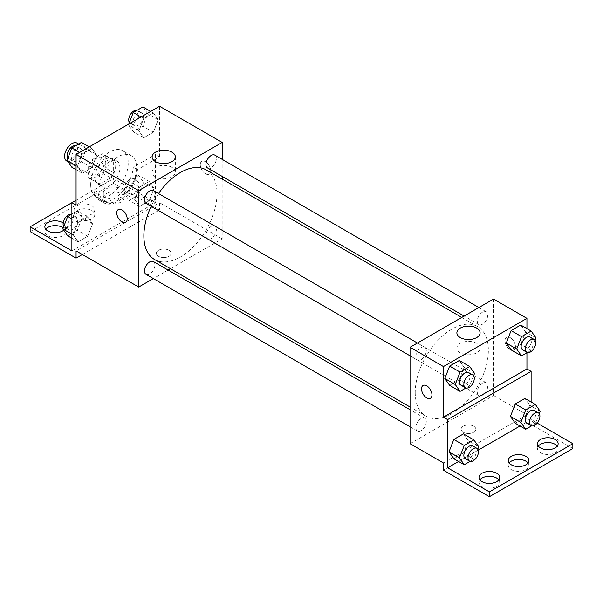 <?xml version="1.0" encoding="UTF-8"?>
<svg xmlns="http://www.w3.org/2000/svg" width="603" height="603" viewBox="0 0 603 603"><rect width="100%" height="100%" fill="white"/><g stroke="black" fill="none" stroke-linecap="round" stroke-linejoin="round"><path stroke-width="0.45" stroke-dasharray="3.02 2.26" d="M66.729 161.016A10.334 5.962 120 0 0 77.063 155.054A10.334 5.962 120 0 0 77.063 143.122M89.636 170.747A10.334 5.962 120 0 0 91.777 175.473A10.334 5.962 120 0 0 102.111 169.511A10.334 5.962 120 0 0 102.111 157.579A10.334 5.962 120 0 0 94.151 160.353A10.334 5.962 120 0 0 89.636 170.747M91.588 159.983L102.299 153.795A14.027 8.095 120 0 1 103.957 154.383A14.027 8.095 120 0 1 105.291 155.529L105.291 167.89A14.027 8.095 120 0 1 102.299 173.076L91.588 179.264A14.027 8.095 120 0 1 89.93 178.676A14.027 8.095 120 0 1 88.596 177.531L88.596 165.169A14.027 8.095 120 0 1 91.588 159.983L99.94 164.8L110.651 158.619L102.299 153.795M102.299 173.076L110.651 177.9L99.94 184.081L91.588 179.264M88.596 177.531L96.947 182.355L96.947 169.986L88.596 165.169M96.947 182.355A14.027 8.095 120 0 0 98.281 183.5A14.027 8.095 120 0 0 99.94 184.081M110.651 177.9A14.027 8.095 120 0 0 113.643 172.714L105.291 167.89M110.651 158.619A14.027 8.095 120 0 1 112.309 159.2A14.027 8.095 120 0 1 113.643 160.345L113.643 172.714M99.94 164.8A14.027 8.095 120 0 0 96.947 169.986M105.291 183.402A14.758 8.525 -60 0 1 97.912 184.134A14.758 8.525 -60 0 1 97.912 167.091A14.758 8.525 -60 0 1 112.671 158.566A14.758 8.525 -60 0 1 114.932 170.393A14.758 8.525 -60 0 1 105.291 183.402M109.467 185.814A14.758 8.525 120 0 0 119.108 172.805A14.758 8.525 120 0 0 116.846 160.978A14.758 8.525 120 0 0 105.472 164.936A14.758 8.525 120 0 0 99.028 179.784A14.758 8.525 120 0 0 102.088 186.546A14.758 8.525 120 0 0 109.467 185.814M113.643 160.345L105.291 155.529M90.684 184.608A26.57 15.339 120 0 0 96.186 196.766A26.57 15.339 120 0 0 122.748 181.428A26.57 15.339 120 0 0 122.748 150.75A26.57 15.339 120 0 0 102.276 157.873A26.57 15.339 120 0 0 90.684 184.608M99.028 189.425A26.57 15.339 120 0 0 104.53 201.59A26.57 15.339 120 0 0 131.1 186.252A26.57 15.339 120 0 0 131.1 155.574A26.57 15.339 120 0 0 110.628 162.689A26.57 15.339 120 0 0 99.028 189.425M76.068 205.095L98.138 192.349A27.987 16.16 -60 0 0 103.822 202.812A27.987 16.16 -60 0 0 124.414 196.314A27.987 16.16 -60 0 0 137.492 169.631L159.561 156.886L155.386 154.481L155.386 202.683L113.643 178.578L113.643 183.402L159.561 209.912L159.561 202.683L76.068 250.886M159.561 106.271L159.561 156.886M77.448 166.405L82.272 153.984L91.912 148.413L96.736 155.273L91.912 167.702L82.272 173.265L77.448 166.405L82.272 153.984L91.912 148.413L96.736 155.273L91.912 167.702L82.272 173.265L77.448 166.405L76.068 165.606M138.901 130.926L143.725 118.505L153.366 112.942L158.182 119.793L153.366 132.223L143.725 137.786L138.901 130.926L143.725 118.505L153.366 112.942L158.182 119.793L153.366 132.223L143.725 137.786L138.901 130.926L128.462 124.904L128.801 124.03M146.024 203.384A7.379 4.259 120 0 0 153.403 199.126A7.379 4.259 120 0 0 153.403 190.601M146.024 274.342A7.379 4.259 120 0 0 153.403 270.084A7.379 4.259 120 0 0 153.403 261.559M222.183 179.114L222.183 238.833L170.468 268.697M168.109 270.054L153.35 278.571M222.183 159.358L222.183 176.4M205.94 235.487A7.379 4.259 120 0 0 207.47 238.863A7.379 4.259 120 0 0 214.849 234.605A7.379 4.259 120 0 0 214.849 226.08A7.379 4.259 120 0 0 209.166 228.062A7.379 4.259 120 0 0 205.94 235.487M207.47 167.905A7.379 4.259 120 0 0 214.849 163.647A7.379 4.259 120 0 0 214.849 155.122M154.579 259.524A51.715 29.856 120 0 0 194.43 245.67A51.715 29.856 120 0 0 217.005 193.623A51.715 29.856 120 0 0 206.294 169.948M158.529 193.563A51.715 29.856 120 0 0 151.149 206.347M168.953 256.313A7.379 4.259 0 0 0 171.116 253.298A7.379 4.259 0 0 0 163.737 249.039A7.379 4.259 0 0 0 156.358 253.298A7.379 4.259 0 0 0 160.911 257.232A7.379 4.259 0 0 0 168.953 256.313A7.379 4.259 180 0 1 160.911 257.232A7.379 4.259 180 0 1 156.358 253.29A7.379 4.259 180 0 1 163.737 249.031A7.379 4.259 180 0 1 171.116 253.29A7.379 4.259 180 0 1 168.953 256.305M222.183 238.833L159.561 202.683M205.487 161.71A7.379 4.259 -120 0 0 201.794 161.34A7.379 4.259 -120 0 0 201.794 169.865A7.379 4.259 -120 0 0 209.173 174.124A7.379 4.259 -120 0 0 210.304 168.207A7.379 4.259 -120 0 0 205.487 161.71A7.379 4.259 60 0 1 210.304 168.214A7.379 4.259 60 0 1 209.173 174.124A7.379 4.259 60 0 1 201.794 169.865A7.379 4.259 60 0 1 201.794 161.34A7.379 4.259 60 0 1 205.48 161.71M171.945 167.378A11.608 6.701 0 0 0 159.298 165.931A11.608 6.701 0 0 0 152.129 172.119A11.608 6.701 0 0 0 163.737 178.82A11.608 6.701 0 0 0 175.345 172.119A11.608 6.701 0 0 0 171.945 167.378M125.68 222.326L125.688 222.326A7.379 4.259 -120 0 0 125.688 222.326A7.379 4.259 -120 0 0 125.688 213.801A7.379 4.259 -120 0 0 118.309 209.543A7.379 4.259 -120 0 0 118.301 209.543L118.309 209.543M82.332 254.504L159.561 209.912M98.138 192.349L93.962 189.937A27.987 16.16 120 0 0 99.653 200.407A27.987 16.16 120 0 0 120.238 193.902A27.987 16.16 120 0 0 133.323 167.219L155.386 154.481M76.068 200.271L93.962 189.937M30.15 231.605L113.643 183.402M71.893 202.683L113.643 178.578M63.247 227.866A10.334 5.962 180 0 1 65.531 231.605A10.334 5.962 180 0 1 55.197 237.567A10.334 5.962 180 0 1 44.863 231.605A10.334 5.962 180 0 1 45.745 229.193M120.947 193.646A10.334 5.962 180 0 1 123.977 197.859A10.334 5.962 180 0 1 113.643 203.829A10.334 5.962 180 0 1 103.309 197.859A10.334 5.962 180 0 1 109.686 192.349A10.334 5.962 180 0 1 120.947 193.646M91.724 210.515A10.334 5.962 180 0 1 94.754 214.736A10.334 5.962 180 0 1 84.42 220.698A10.334 5.962 180 0 1 74.086 214.736A10.334 5.962 180 0 1 80.463 209.226A10.334 5.962 180 0 1 91.724 210.515M137.492 169.631L133.323 167.219M139.549 187.051L149.19 181.488L154.006 188.347L149.19 200.769L139.549 206.332L134.725 199.472L139.549 187.051L149.19 181.488L154.006 188.347L149.19 200.769L139.549 206.332L134.725 199.472L139.549 187.051L129.11 181.028L138.75 175.458L143.574 182.317L138.75 194.739L129.11 200.309L124.293 193.45L129.11 181.028M78.096 222.53L87.737 216.967L92.561 223.819L87.737 236.248L78.096 241.811L73.28 234.951L78.096 222.53L87.737 216.967L92.561 223.819L87.737 236.248L78.096 241.811L73.28 234.951L78.096 222.53L71.893 218.949M71.893 250.886L155.386 202.683M63.149 222.982A10.334 5.962 180 0 1 65.531 226.788A10.334 5.962 180 0 1 63.707 230.165M120.947 188.822A10.334 5.962 180 0 1 123.977 193.043A10.334 5.962 180 0 1 113.643 199.005A10.334 5.962 180 0 1 103.309 193.043A10.334 5.962 180 0 1 109.686 187.533A10.334 5.962 180 0 1 120.947 188.822M91.724 205.698A10.334 5.962 180 0 1 94.754 209.912A10.334 5.962 180 0 1 84.42 215.882A10.334 5.962 180 0 1 74.086 209.912A10.334 5.962 180 0 1 80.463 204.402A10.334 5.962 180 0 1 91.724 205.698M415.218 392.508A51.715 29.856 120 0 0 425.929 416.183A51.715 29.856 120 0 0 477.644 386.327A51.715 29.856 120 0 0 477.644 326.607A51.715 29.856 120 0 0 437.793 340.461A51.715 29.856 120 0 0 415.218 392.508M415.844 356.667A7.379 4.259 -60 0 1 419.062 349.243A7.379 4.259 -60 0 1 424.753 347.268A7.379 4.259 -60 0 1 426.276 350.644A7.379 4.259 -60 0 1 423.057 358.069A7.379 4.259 -60 0 1 417.374 360.044A7.379 4.259 -60 0 1 415.844 356.667M477.29 392.146A7.379 4.259 120 0 0 478.82 395.523A7.379 4.259 120 0 0 486.199 391.264A7.379 4.259 120 0 0 486.199 382.747A7.379 4.259 120 0 0 480.516 384.722A7.379 4.259 120 0 0 477.29 392.146M415.844 427.625A7.379 4.259 120 0 0 417.374 431.002A7.379 4.259 120 0 0 424.753 426.743A7.379 4.259 120 0 0 424.753 418.226A7.379 4.259 120 0 0 419.062 420.201A7.379 4.259 120 0 0 415.844 427.625M477.29 321.188A7.379 4.259 120 0 0 478.82 324.572A7.379 4.259 120 0 0 486.199 320.306A7.379 4.259 120 0 0 486.199 311.789A7.379 4.259 120 0 0 480.516 313.764A7.379 4.259 120 0 0 477.29 321.188M493.533 299.088L493.533 395.5L410.04 443.702M473.702 432.253A7.379 4.259 0 0 0 475.865 429.238A7.379 4.259 0 0 0 468.486 424.979A7.379 4.259 0 0 0 461.107 429.238A7.379 4.259 0 0 0 465.659 433.18A7.379 4.259 0 0 0 473.702 432.253A7.379 4.259 180 0 1 465.659 433.173A7.379 4.259 180 0 1 461.107 429.238A7.379 4.259 180 0 1 468.486 424.979A7.379 4.259 180 0 1 475.865 429.238A7.379 4.259 180 0 1 473.702 432.253M572.85 448.519L526.932 422.01L526.932 414.781L493.533 395.5M526.932 414.781L443.439 462.983M525.552 331.891L520.728 325.032L525.552 331.891L520.728 344.321L525.552 331.891L535.984 337.921M511.088 349.883L520.728 344.321L511.088 349.883M464.099 367.37L459.275 360.511L464.099 367.37L459.275 379.792L464.099 367.37L474.538 373.4M449.634 385.362L459.275 379.792L449.634 385.362M526.932 328.612L526.932 352.785M510.228 337.65A7.379 4.259 -120 0 0 506.543 337.288A7.379 4.259 -120 0 0 506.543 345.805A7.379 4.259 -120 0 0 513.922 350.064A7.379 4.259 -120 0 0 515.052 344.155A7.379 4.259 -120 0 0 510.228 337.65A7.379 4.259 60 0 1 515.045 344.155A7.379 4.259 60 0 1 513.914 350.072A7.379 4.259 60 0 1 506.535 345.805A7.379 4.259 60 0 1 506.535 337.288A7.379 4.259 60 0 1 510.228 337.65M531.107 401.982L531.107 419.598L537.19 423.11M430.429 398.274L430.429 398.266A7.379 4.259 -120 0 0 430.429 389.749A7.379 4.259 -120 0 0 423.05 385.49L423.05 385.49M476.694 343.326A11.608 6.701 0 0 0 464.039 341.871A11.608 6.701 0 0 0 456.878 348.067A11.608 6.701 0 0 0 468.486 354.768A11.608 6.701 0 0 0 480.094 348.067A11.608 6.701 0 0 0 476.694 343.326M528.032 462.983A10.334 5.962 180 0 1 528.914 465.395A10.334 5.962 180 0 1 518.58 471.358A10.334 5.962 180 0 1 508.246 465.395A10.334 5.962 180 0 1 509.128 462.983M557.255 446.114A10.334 5.962 180 0 1 558.137 448.519A10.334 5.962 180 0 1 551.753 454.036A10.334 5.962 180 0 1 540.499 452.74A10.334 5.962 180 0 1 537.469 448.519A10.334 5.962 180 0 1 538.351 446.114M498.809 479.852A10.334 5.962 180 0 1 499.691 482.264A10.334 5.962 180 0 1 493.314 487.774A10.334 5.962 180 0 1 482.053 486.485A10.334 5.962 180 0 1 479.023 482.264A10.334 5.962 180 0 1 479.905 479.852M526.932 422.01L443.439 470.212M453.81 458.732L463.451 453.162L468.275 440.74L463.451 433.881L468.275 440.74L463.451 453.162L453.81 458.732M515.264 423.253L524.904 417.683L529.72 405.261L524.904 398.402L529.72 405.261L524.904 417.683L515.264 423.253M531.107 419.598L520.02 425.997M478.239 450.117L458.574 461.476M473.611 375.782L469.714 385.822L465.938 388M461.205 385.355A7.379 4.259 120 0 0 468.584 381.096A7.379 4.259 120 0 0 468.584 372.571M469.714 385.822L459.275 379.792M535.057 340.303L531.168 350.343L527.391 352.521M522.658 349.876A7.379 4.259 120 0 0 530.037 345.617A7.379 4.259 120 0 0 530.037 337.092M531.168 350.343L520.728 344.321M477.787 449.152L473.89 459.185L470.114 461.37M465.38 458.725A7.379 4.259 120 0 0 472.76 454.458A7.379 4.259 120 0 0 472.76 445.941M478.707 446.763L468.275 440.74M473.89 459.185L463.451 453.162M539.233 413.673L535.343 423.713L531.56 425.891M526.826 423.246A7.379 4.259 120 0 0 534.213 418.979A7.379 4.259 120 0 0 534.213 410.462M540.16 411.284L529.72 405.261M535.343 423.713L524.904 417.683M81.473 142.391L86.297 149.25L81.473 161.672L71.832 167.242M71.44 157.828A7.379 4.259 120 0 0 72.963 161.205A7.379 4.259 120 0 0 80.342 156.946A7.379 4.259 120 0 0 80.342 148.421A7.379 4.259 120 0 0 74.659 150.403A7.379 4.259 120 0 0 71.44 157.828M96.736 155.273L86.297 149.25M91.912 167.702L81.473 161.672M82.272 173.265L76.068 169.684M82.272 153.984L79.596 152.438M91.912 148.413L89.244 146.876M67.943 157.994A7.379 4.259 120 0 0 68.787 158.793A7.379 4.259 120 0 0 76.174 154.534A7.379 4.259 120 0 0 76.174 146.016A7.379 4.259 120 0 0 75.609 145.775M142.926 106.912L147.75 113.771L142.926 126.193L133.286 131.763L128.462 124.904M132.886 122.349A7.379 4.259 120 0 0 134.416 125.726A7.379 4.259 120 0 0 141.795 121.467A7.379 4.259 120 0 0 141.795 112.949A7.379 4.259 120 0 0 136.112 114.924A7.379 4.259 120 0 0 132.886 122.349M158.182 119.793L147.75 113.771M153.366 132.223L142.926 126.193M143.725 137.786L133.286 131.763M143.725 118.505L141.049 116.959M153.366 112.942L150.69 111.397M129.389 122.515A7.379 4.259 120 0 0 130.24 123.321A7.379 4.259 120 0 0 137.62 119.055A7.379 4.259 120 0 0 137.62 110.537A7.379 4.259 120 0 0 137.062 110.296M71.893 214.057L77.305 210.937L82.121 217.796L77.305 230.218L67.657 235.788M67.265 226.374A7.379 4.259 120 0 0 68.787 229.751A7.379 4.259 120 0 0 76.174 225.492A7.379 4.259 120 0 0 76.174 216.974A7.379 4.259 120 0 0 70.483 218.949A7.379 4.259 120 0 0 67.265 226.374M92.561 223.819L82.121 217.796M87.737 236.248L77.305 230.218M78.096 241.811L71.893 238.23M73.28 234.951L71.893 234.16M87.737 216.967L77.305 210.937M63.767 226.54A7.379 4.259 120 0 0 64.619 227.346A7.379 4.259 120 0 0 71.998 223.08A7.379 4.259 120 0 0 71.998 214.562A7.379 4.259 120 0 0 71.44 214.321M128.71 190.895A7.379 4.259 120 0 0 130.24 194.272A7.379 4.259 120 0 0 137.62 190.013A7.379 4.259 120 0 0 137.62 181.495A7.379 4.259 120 0 0 131.936 183.47A7.379 4.259 120 0 0 128.71 190.895M154.006 188.347L143.574 182.317M149.19 200.769L138.75 194.739M139.549 206.332L129.11 200.309M134.725 199.472L124.293 193.45M149.19 181.488L138.75 175.458M124.535 188.49A7.379 4.259 120 0 0 126.065 191.867A7.379 4.259 120 0 0 133.444 187.601A7.379 4.259 120 0 0 133.444 179.083A7.379 4.259 120 0 0 127.761 181.058A7.379 4.259 120 0 0 124.535 188.49M67.958 161.725L91.777 175.473M78.639 144.027L102.111 157.579M116.846 160.978L112.671 158.566M102.088 186.546L97.912 184.134M112.309 159.2L103.957 154.383M98.281 183.5L89.93 178.676M131.1 155.574L122.748 150.75M104.53 201.59L96.186 196.766M152.129 156.886L152.129 172.119M175.345 156.886L175.345 172.119M103.822 202.812L99.653 200.407M74.086 209.912L74.086 214.736M94.754 209.912L94.754 214.736M103.309 193.043L103.309 197.859M123.977 193.043L123.977 197.859M44.863 226.788L44.863 231.605M65.531 226.788L65.531 231.605M477.644 326.607L461.755 317.434M425.929 416.183L410.04 407.01M410.04 355.815L417.374 360.044M417.419 343.032L424.753 347.268M486.199 382.747L214.849 226.08M478.82 395.523L207.47 238.863M424.753 418.226L410.04 409.731M417.374 431.002L410.04 426.773M486.199 311.789L478.872 307.553M478.82 324.572L464.114 316.078M456.878 332.833L456.878 348.067M480.094 332.833L480.094 348.067M479.023 477.448L479.023 482.264M499.691 477.448L499.691 482.264M537.469 443.702L537.469 448.519M558.137 443.702L558.137 448.519M508.246 460.571L508.246 465.395M528.914 460.571L528.914 465.395M80.342 148.421L76.174 146.016M72.963 161.205L68.787 158.793M141.795 112.949L137.62 110.537M134.416 125.726L130.24 123.321M76.174 216.974L71.998 214.562M68.787 229.751L64.619 227.346M137.62 181.495L133.444 179.083M130.24 194.272L126.065 191.867"/><path stroke-width="0.9" d="M78.639 144.027L77.063 143.122A10.334 5.962 120 0 0 69.104 145.888A10.334 5.962 120 0 0 64.589 156.283A10.334 5.962 120 0 0 66.729 161.016L67.958 161.725M76.068 200.271L71.893 202.683L71.893 250.886L30.15 226.788L71.893 202.683L76.068 205.095L76.068 154.481L159.561 106.271L222.183 142.429L222.183 159.358M121.994 221.964A7.379 4.259 60 0 1 117.17 215.459A7.379 4.259 60 0 1 118.301 209.543A7.379 4.259 60 0 1 125.68 213.809A7.379 4.259 60 0 1 125.68 222.326A7.379 4.259 60 0 1 121.994 221.964M30.15 226.788L30.15 231.605L76.068 258.114L76.068 250.886L138.69 287.043L138.69 190.631L76.068 154.481M417.419 343.032L153.403 190.601A7.379 4.259 120 0 0 147.712 192.583A7.379 4.259 120 0 0 144.494 200.008A7.379 4.259 120 0 0 146.024 203.384L410.04 355.815M410.04 409.731L153.403 261.559A7.379 4.259 120 0 0 147.712 263.534A7.379 4.259 120 0 0 144.494 270.966A7.379 4.259 120 0 0 146.024 274.342L410.04 426.773M170.468 268.697L168.109 270.054M153.35 278.571L138.69 287.043M222.183 176.4L222.183 179.114M138.69 190.631L222.183 142.429M478.872 307.553L214.849 155.122A7.379 4.259 120 0 0 209.166 157.104A7.379 4.259 120 0 0 205.94 164.529A7.379 4.259 120 0 0 207.47 167.905L464.114 316.078M461.755 317.434L206.294 169.948A51.715 29.856 120 0 0 158.529 193.563M151.149 206.347A51.715 29.856 120 0 0 143.868 235.848A51.715 29.856 120 0 0 154.579 259.524L410.04 407.01M171.945 152.152A11.608 6.701 180 0 1 175.345 156.886A11.608 6.701 180 0 1 163.737 163.594A11.608 6.701 180 0 1 152.129 156.886A11.608 6.701 180 0 1 159.298 150.697A11.608 6.701 180 0 1 171.945 152.152M118.301 209.543A7.379 4.259 -120 0 0 117.178 215.459A7.379 4.259 -120 0 0 121.994 221.957A7.379 4.259 -120 0 0 125.68 222.326M76.068 258.114L82.332 254.504M45.745 229.193A10.334 5.962 180 0 1 62.501 227.384A10.334 5.962 180 0 1 63.247 227.866M63.707 230.165A10.334 5.962 180 0 1 52.129 232.479A10.334 5.962 180 0 1 44.863 226.788A10.334 5.962 180 0 1 51.247 221.271A10.334 5.962 180 0 1 62.501 222.567A10.334 5.962 180 0 1 63.149 222.982M526.932 352.785L526.932 368.983L443.439 417.186L447.614 419.598L447.614 467.807L489.357 491.905L489.357 496.729L443.439 470.212L443.439 462.983L410.04 443.702L410.04 347.29L493.533 299.088L526.932 318.369L526.932 328.612M423.05 385.49A7.379 4.259 -120 0 0 421.919 391.4A7.379 4.259 -120 0 0 426.743 397.905A7.379 4.259 60 0 1 421.919 391.4A7.379 4.259 60 0 1 423.05 385.49A7.379 4.259 60 0 1 430.429 389.749A7.379 4.259 60 0 1 430.429 398.274A7.379 4.259 60 0 1 426.736 397.905A7.379 4.259 -120 0 0 430.429 398.266M443.439 417.186L443.439 366.571L410.04 347.29M506.264 343.024L511.088 349.883L506.264 343.024L511.088 330.602L506.264 343.024L516.703 349.054L521.527 336.625L531.168 331.062L535.984 337.921L535.057 340.303M520.728 325.032L511.088 330.602L520.728 325.032L531.168 331.062M444.818 378.503L449.634 385.362L444.818 378.503L449.634 366.081L444.818 378.503L455.25 384.526L460.074 372.104L469.714 366.541L474.538 373.4L473.611 375.782M459.275 360.511L449.634 366.081L459.275 360.511L469.714 366.541M443.439 366.571L526.932 318.369M476.694 328.092A11.608 6.701 180 0 1 480.094 332.833A11.608 6.701 180 0 1 468.486 339.534A11.608 6.701 180 0 1 456.878 332.833A11.608 6.701 180 0 1 464.039 326.638A11.608 6.701 180 0 1 476.694 328.092M526.932 368.983L531.107 371.395L531.107 401.982M537.19 423.11L572.85 443.702L572.85 448.519L489.357 496.729M572.85 443.702L489.357 491.905M509.128 462.983A10.334 5.962 180 0 1 525.884 461.174A10.334 5.962 180 0 1 528.032 462.983M538.351 446.114A10.334 5.962 180 0 1 547.803 442.557A10.334 5.962 180 0 1 557.255 446.114M479.905 479.852A10.334 5.962 180 0 1 489.357 476.302A10.334 5.962 180 0 1 498.809 479.852M531.107 371.395L447.614 419.598M448.994 451.873L453.81 458.732L448.994 451.873L453.81 439.444L448.994 451.873L459.426 457.896L464.25 445.474L473.89 439.904L478.707 446.763L477.787 449.152M463.451 433.881L453.81 439.444L463.451 433.881L473.89 439.904M510.44 416.394L515.264 423.253L510.44 416.394L515.264 403.972L510.44 416.394L520.879 422.417L525.695 409.995L535.343 404.425L540.16 411.284L539.233 413.673M524.904 398.402L515.264 403.972L524.904 398.402L535.343 404.425M520.02 425.997L478.239 450.117M458.574 461.476L447.614 467.807M525.884 456.358A10.334 5.962 180 0 1 528.914 460.571A10.334 5.962 180 0 1 518.58 466.541A10.334 5.962 180 0 1 508.246 460.571A10.334 5.962 180 0 1 514.623 455.061A10.334 5.962 180 0 1 525.884 456.358M540.499 447.923A10.334 5.962 180 0 1 537.469 443.702A10.334 5.962 180 0 1 547.803 437.74A10.334 5.962 180 0 1 558.137 443.702A10.334 5.962 180 0 1 551.753 449.212A10.334 5.962 180 0 1 540.499 447.923M482.053 481.661A10.334 5.962 180 0 1 479.023 477.448A10.334 5.962 180 0 1 489.357 471.478A10.334 5.962 180 0 1 499.691 477.448A10.334 5.962 180 0 1 493.314 482.958A10.334 5.962 180 0 1 482.053 481.661M465.938 388L460.074 391.385L455.25 384.526M472.76 374.983L468.584 372.571A7.379 4.259 120 0 0 462.9 374.546A7.379 4.259 120 0 0 459.674 381.978A7.379 4.259 120 0 0 461.205 385.355L465.38 387.767A7.379 4.259 120 0 0 472.76 383.5A7.379 4.259 120 0 0 472.76 374.983A7.379 4.259 120 0 0 467.069 376.958A7.379 4.259 120 0 0 463.85 384.382A7.379 4.259 120 0 0 465.38 387.767M460.074 391.385L449.634 385.362M460.074 372.104L449.634 366.081M527.391 352.521L521.527 355.906L516.703 349.054M534.213 339.504L530.037 337.092A7.379 4.259 120 0 0 524.346 339.074A7.379 4.259 120 0 0 521.128 346.499A7.379 4.259 120 0 0 522.658 349.876L526.826 352.288A7.379 4.259 120 0 0 534.213 348.029A7.379 4.259 120 0 0 534.213 339.504A7.379 4.259 120 0 0 528.522 341.479A7.379 4.259 120 0 0 525.303 348.911A7.379 4.259 120 0 0 526.826 352.288M521.527 355.906L511.088 349.883M521.527 336.625L511.088 330.602M470.114 461.37L464.25 464.755L459.426 457.896M476.935 448.353L472.76 445.941A7.379 4.259 120 0 0 467.069 447.916A7.379 4.259 120 0 0 463.85 455.34A7.379 4.259 120 0 0 465.38 458.725L469.556 461.129A7.379 4.259 120 0 0 476.935 456.87A7.379 4.259 120 0 0 476.935 448.353A7.379 4.259 120 0 0 471.245 450.328A7.379 4.259 120 0 0 468.026 457.752A7.379 4.259 120 0 0 469.556 461.129M464.25 464.755L453.81 458.732M464.25 445.474L453.81 439.444M531.56 425.891L525.695 429.276L520.879 422.417M538.381 412.874L534.213 410.462A7.379 4.259 120 0 0 528.522 412.437A7.379 4.259 120 0 0 525.303 419.861A7.379 4.259 120 0 0 526.826 423.246L531.002 425.65A7.379 4.259 120 0 0 538.381 421.391A7.379 4.259 120 0 0 538.381 412.874A7.379 4.259 120 0 0 532.698 414.849A7.379 4.259 120 0 0 529.479 422.273A7.379 4.259 120 0 0 531.002 425.65M525.695 429.276L515.264 423.253M525.695 409.995L515.264 403.972M76.068 169.684L71.832 167.242L67.016 160.383L71.832 147.954L81.473 142.391L89.244 146.876M76.068 165.606L67.016 160.383M79.596 152.438L71.832 147.954M75.609 145.775A7.379 4.259 120 0 0 70.144 148.361A7.379 4.259 120 0 0 67.265 155.416A7.379 4.259 120 0 0 67.943 157.994M128.801 124.03L133.286 112.482L142.926 106.912L150.69 111.397M141.049 116.959L133.286 112.482M137.062 110.296A7.379 4.259 120 0 0 131.597 112.882A7.379 4.259 120 0 0 128.71 119.937A7.379 4.259 120 0 0 129.389 122.515M71.893 238.23L67.657 235.788L62.84 228.929L67.657 216.507L71.893 214.057M71.893 234.16L62.84 228.929M71.893 218.949L67.657 216.507M71.44 214.321A7.379 4.259 120 0 0 65.976 216.907A7.379 4.259 120 0 0 63.089 223.962A7.379 4.259 120 0 0 63.767 226.54"/></g></svg>
